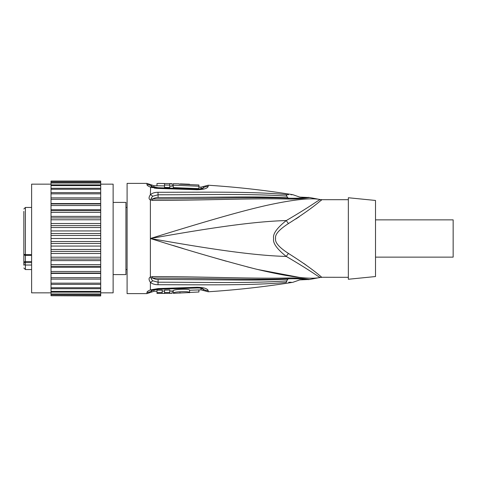 <?xml version="1.0" encoding="UTF-8"?>
<svg xmlns="http://www.w3.org/2000/svg" width="477" height="477" viewBox="0 0 477 477"><rect width="100%" height="100%" fill="white"/><g stroke="black" fill="none" stroke-linecap="round" stroke-linejoin="round"><path stroke-width="0.72" d="M23.85 250.723L23.85 265.206M23.85 249.727L23.85 242.936M23.85 232.681L23.85 231.476M23.85 211.383L23.85 253.824A1.55 1.55 0 0 0 25.4 255.38L25.4 254.635A1.55 0.805 180 0 1 23.85 253.824L23.85 263.703A1.55 1.324 0 0 0 25.4 265.033L31.613 265.033M31.613 255.38L25.4 255.38L25.4 262.606A1.55 1.097 180 0 0 23.85 263.703M51.021 292.842L31.613 292.842L31.613 184.158L51.021 184.158M100.707 295.728L51.021 295.728L100.707 295.937L100.707 203.941L51.021 203.941L51.021 181.063L100.707 181.063L100.707 181.481L51.021 181.481M100.707 203.941L100.707 197.889L51.021 197.889M100.707 199.308L51.021 199.308M100.707 292.842L113.127 292.842L113.127 184.158L100.707 184.158M100.707 197.889L100.707 193.841L51.021 193.841M51.021 192.63L100.707 192.63L100.707 193.841M100.707 192.63L100.707 189.25L51.021 189.25M51.021 188.266L100.707 188.266L100.707 189.25M100.707 188.266L100.707 185.613L51.021 185.613M51.021 184.873L100.707 184.873L100.707 185.613M100.707 184.873L100.707 183.007L51.021 183.007M51.021 182.53L100.707 182.53L100.707 183.007M100.707 182.53L100.707 181.481M100.707 181.272L51.021 181.272M100.707 295.519L51.021 295.519L51.021 203.941M100.707 294.47L51.021 294.47M100.707 293.993L51.021 293.993M100.707 292.127L51.021 292.127M100.707 291.387L51.021 291.387M100.707 288.734L51.021 288.734M100.707 287.75L51.021 287.75M100.707 284.37L51.021 284.37M100.707 283.159L51.021 283.159M100.707 279.111L51.021 279.111M100.707 277.692L51.021 277.692M100.707 273.428L51.021 273.428M100.707 273.059L51.021 273.059M100.707 271.467L51.021 271.467M100.707 267.299L51.021 267.299M100.707 266.333L51.021 266.333M100.707 264.598L51.021 264.598M100.707 260.603L51.021 260.603M100.707 259.071L51.021 259.071M100.707 257.222L51.021 257.222M100.707 253.478L51.021 253.478M100.707 251.403L51.021 251.403M100.707 249.483L51.021 249.483M100.707 246.06L51.021 246.06M100.707 243.491L51.021 243.491M100.707 241.523L51.021 241.523M100.707 238.5L51.021 238.5M100.707 235.477L51.021 235.477M100.707 233.509L51.021 233.509M100.707 230.94L51.021 230.94M100.707 227.517L51.021 227.517M100.707 225.597L51.021 225.597M100.707 223.522L51.021 223.522M100.707 219.778L51.021 219.778M100.707 217.929L51.021 217.929M100.707 216.397L51.021 216.397M100.707 212.402L51.021 212.402M100.707 210.667L51.021 210.667M100.707 209.701L51.021 209.701M100.707 205.533L51.021 205.533M100.707 203.572L51.021 203.572M113.127 202.403L125.934 202.403L125.934 274.597L113.127 274.597M208.181 186.501A7.763 7.578 179.9 0 0 203.405 187.741L203.405 186.501L208.181 185.231L208.181 186.501C207.256 188.54 203.482 189.619 196.852 189.727L158.209 188.433L150.386 187.085C148.15 186.179 147.005 185.356 146.952 184.611L146.952 183.383L127.097 183.383L127.097 293.617L146.952 293.617L146.952 292.389C147.005 291.644 148.15 290.821 150.386 289.915L158.209 288.567L196.852 287.273C203.476 287.381 207.256 288.46 208.181 290.499L208.181 291.769C236.538 289.944 264.747 286.796 292.812 282.312L299.789 279.892L309.662 279.456L320.455 277.405A7.763 7.751 180 0 1 321.915 277.268L348.347 277.316M146.952 292.383L146.952 292.389A7.763 7.59 -0.1 0 0 151.614 290.863L151.978 290.368M150.607 187.163L150.386 194.682C148.633 197.389 148.633 199.136 150.386 199.941C148.633 199.076 148.633 197.323 150.386 194.682C152.211 193.107 154.751 192.309 158.018 192.279C203.56 192.303 251.671 191.366 285.985 194.55L286.146 194.562C294.852 194.819 294.852 194.819 286.146 194.562A7.763 2.039 95.7 0 1 286.832 196.125C298.584 195.952 298.584 195.952 286.832 196.125L286.671 196.113C249.888 193.495 202.582 194.813 158.054 194.777L152.765 196.22C151.155 197.949 150.708 198.873 151.424 198.987L152.574 198.927C154.763 197.901 156.611 197.466 158.114 197.603L240.885 196.941C262.141 196.923 273.404 197.132 287.78 197.818L288.442 198.182C301.679 198.593 309.913 197.067 308.571 197.424C309.835 197.073 301.702 198.587 288.442 198.182L288.967 199.028C252.53 198.116 199.422 200.501 152.586 200.406L150.386 199.941A7.763 3.011 -64.6 0 1 151.424 198.987M158.018 284.721C154.751 284.691 152.205 283.893 150.386 282.318C148.633 279.665 148.633 277.912 150.386 277.059L152.586 276.594C199.279 276.493 252.291 278.878 288.967 277.972C301.351 277.692 311.111 279.916 309.662 279.456C311.123 279.916 301.333 277.692 288.967 277.972L288.442 278.818C301.625 278.407 309.889 279.933 308.571 279.576C309.859 279.933 301.756 278.413 288.442 278.818C272.904 279.355 258.963 279.403 233.545 279.057C214.048 278.783 182.28 278.079 152.574 278.073L151.424 278.013C150.708 278.127 151.155 279.045 152.765 280.78L158.054 282.223C202.588 282.187 249.894 283.505 286.665 280.887A7.763 2.003 -95.7 0 1 285.997 282.45C251.659 285.634 203.566 284.697 158.018 284.721L158.114 279.397C156.599 279.534 154.751 279.093 152.574 278.073L152.586 276.594M288.698 282.277L291.244 282.259M287.935 279.176L287.935 279.176C303.467 279.838 303.467 279.838 287.935 279.176A7.763 2.451 -93 0 0 286.832 280.875C298.584 281.048 298.584 281.048 286.832 280.875A7.763 2.039 -95.7 0 1 286.146 282.438C294.852 282.181 294.852 282.181 286.146 282.438L285.997 282.45M196.852 287.273L196.9 288.007C199.654 287.947 201.682 288.18 202.975 288.71L203.405 290.499L208.181 291.769M146.952 293.617L151.614 292.061L151.614 290.863A3.882 3.792 -0 0 1 153.934 290.105L154.411 289.646M200.376 288.114L201.05 288.639A3.882 3.786 180 0 1 203.405 289.259A7.763 7.578 180 0 0 208.181 290.499M201.05 288.639L201.05 289.861L189.59 290.225C190.019 288.579 172.889 289.199 173.288 290.791L172.125 291.03M162.186 292.532L162.186 290.159L156.987 290.213L156.987 293.397L172.125 293.355L169.794 293.361L169.794 292.401L164.517 292.502L164.517 293.456L162.186 293.343L162.186 292.532L156.987 292.586M164.517 291.125L162.186 291.006M169.794 292.401L169.794 290.022L164.517 290.123L164.517 292.502M172.125 293.307L172.125 290.976L169.794 291.03M198.909 289.98L198.909 291.996L189.59 292.455M180.276 292.812L179.424 292.842M173.288 290.791L173.288 293.325L189.59 292.568C190.031 290.994 172.877 291.608 173.288 293.128L173.288 291.811M189.59 290.225L189.59 292.765M180.276 292.711L180.276 293.075M151.501 187.455L152.217 187.658M154.268 188.099L157.261 188.409M208.181 185.231C236.538 187.056 264.747 190.204 292.812 194.688L291.024 194.747M288.543 194.717L286.981 194.628M151.424 278.013A7.763 3.011 64.6 0 1 150.386 277.059L150.386 238.5C199.642 229.854 249.549 221.537 286.272 220.559C313.162 204.871 319.483 199.183 320.455 199.595C311.326 197.627 293.486 199.535 266.923 205.325C236.085 212.223 193.447 225.21 150.386 238.5C189.357 250.783 224.16 260.883 254.796 268.795C288.287 276.887 310.175 279.755 320.455 277.405C319.483 277.817 313.162 272.128 286.272 256.441A7.763 1.813 125.2 0 1 288.466 253.448C315.565 270.578 321.51 277.542 321.915 277.268M288.967 199.028C301.404 199.303 311.082 197.084 309.662 197.544C311.105 197.079 301.386 199.303 288.967 199.028M288.442 198.182C277.077 197.752 262.684 197.621 245.267 197.8C224.798 197.955 189.238 198.897 152.574 198.927L152.586 200.406M287.935 197.824L287.935 197.824C303.467 197.162 303.467 197.162 287.935 197.824A7.763 2.451 93 0 1 286.832 196.125M287.78 197.818L286.671 196.113A7.763 2.051 95.6 0 0 285.979 194.55M320.133 275.831L318.35 274.478M306.49 265.397L303.76 263.411M299.061 277.334L257.485 269.457M256.036 269.106L246.83 266.774M226.259 261.211L204.997 255.082M183.299 248.583L172.817 245.387M152.89 239.269L151.638 238.888M286.832 280.875L287.78 279.182C273.399 279.874 262.123 280.077 240.873 280.059L158.114 279.397M287.78 279.182L288.442 278.818M150.386 199.941L150.386 238.5C199.642 247.146 249.554 255.463 286.272 256.441C276.869 248.958 272.653 242.984 273.625 238.506C272.647 234.034 276.863 228.048 286.272 220.559A7.763 1.813 -125.2 0 0 288.466 223.552C279.021 229.664 274.734 234.648 275.611 238.5C274.74 242.358 279.021 247.336 288.466 253.448M292.812 194.688L299.789 197.108L309.662 197.544L320.455 199.595A7.763 7.751 179.8 0 0 321.915 199.732C321.51 199.458 315.565 206.422 288.466 223.552M295.841 218.991L299.288 216.707M320.663 200.775L321.915 199.684L348.347 199.684M348.347 279.254L348.347 197.746L375.518 200.459L375.518 276.541L348.347 279.254M375.518 219.867L453.15 219.867L453.15 257.133L375.518 257.133M151.96 186.626L151.614 186.137A7.763 7.59 0 0 0 146.952 184.611M154.411 187.354L153.934 186.895A3.882 3.792 0 0 1 151.614 186.137L151.614 184.939L146.952 183.383M203.405 186.501L201.05 187.139L201.05 188.361L200.376 188.886M179.113 184.152L179.113 183.842L173.288 183.675L173.288 187.586L198.909 188.636L198.909 185.004L179.424 184.158M164.517 185.004L164.517 187.401L169.794 187.503L169.794 183.788L172.125 183.645L158.602 183.418L164.517 183.567L164.517 185.004L169.794 185.106M153.934 186.895L153.934 185.72L164.517 185.899M169.794 186.125L172.125 186.179L172.125 183.842M201.05 188.361A3.882 3.786 180 0 0 203.405 187.741L202.94 188.302M173.288 185.189L198.909 186.233M189.59 184.545L189.59 184.235L180.276 183.878L189.59 184.432M156.987 185.738L156.987 183.603L158.602 183.418M156.987 184.414L156.987 183.603M31.613 262.606L25.4 262.606L25.4 269.553L31.613 269.553M31.613 261.557L25.4 261.557A1.55 1.097 180 0 0 23.85 262.654M31.613 207.447L25.4 207.447L25.4 254.635L31.613 254.635M152.765 290.064A7.763 4.836 72.1 0 1 150.386 289.915L150.386 282.318A7.763 4.949 -50.8 0 0 152.765 280.78M158.209 288.567L158.179 288.961M153.934 290.105L153.934 291.28L156.987 291.262M150.386 194.682A7.763 4.949 50.8 0 1 152.765 196.22M158.018 192.279L158.114 197.603M158.209 188.433L158.191 187.729L152.068 186.692M150.386 187.085A7.763 4.836 -72.1 0 1 152.765 186.936M196.852 189.727L196.882 189.286M125.934 269.553L127.097 269.553M151.924 290.392L158.197 289.271L196.9 288.007M151.614 292.061L153.934 291.28M203.405 290.499L201.05 289.861M153.934 185.72L151.614 184.939M320.455 199.547L321.915 199.684M320.455 277.453L321.915 277.316M201.05 187.139L198.909 187.02M173.288 186L172.125 185.97M202.975 188.29L202.975 188.29C203.613 188.326 198.861 189.321 196.894 188.987L158.191 187.729M125.934 207.447L127.097 207.447M25.4 269.553L23.85 268.002M25.4 207.447L23.85 208.998"/></g></svg>

